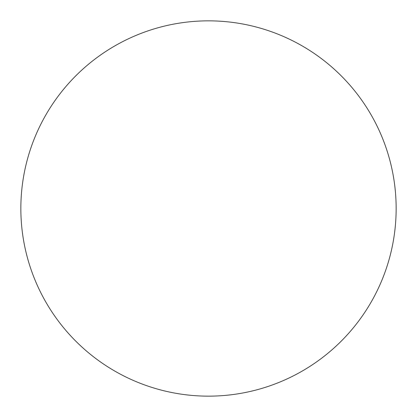<?xml version="1.0" encoding="UTF-8"?>
<svg xmlns="http://www.w3.org/2000/svg" width="417" height="417" viewBox="0 0 417 417"><rect width="100%" height="100%" fill="white"/><g stroke="black" fill="none" stroke-linecap="round" stroke-linejoin="round"><path stroke-width="0.63" d="M208.5 396.15A187.65 187.65 0 0 0 396.15 208.5A187.65 187.65 0 0 0 208.5 20.85A187.65 187.65 0 0 0 20.85 208.5A187.65 187.65 0 0 0 208.5 396.15"/></g></svg>
